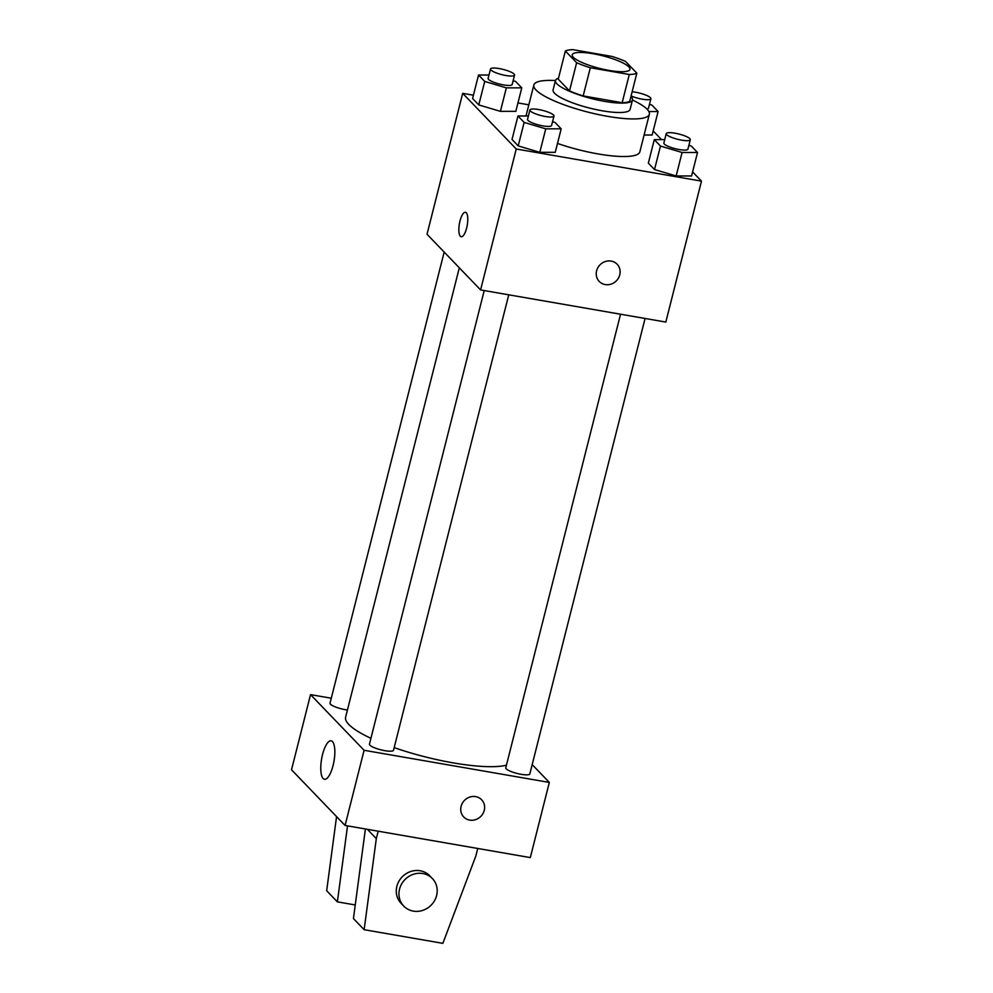<?xml version="1.0" encoding="UTF-8"?>
<svg xmlns="http://www.w3.org/2000/svg" width="993" height="993" viewBox="0 0 993 993"><rect width="100%" height="100%" fill="white"/><g stroke="black" fill="none" stroke-linecap="round" stroke-linejoin="round"><path stroke-width="1.49" d="M609.131 70.429A29.79 6.492 -165.8 0 1 572.229 54.764A29.79 6.492 -165.8 0 1 602.689 55.794A29.79 6.492 -165.8 0 1 629.984 69.386A29.79 6.492 -165.8 0 1 609.131 70.429M636.836 73.159L625.565 61.442A38.442 8.378 -165.8 0 0 611.899 56.415L572.911 49.65A38.442 8.378 -165.8 0 0 565.365 51.003L576.635 62.708A38.442 8.378 -165.8 0 0 590.314 67.735L629.301 74.5A38.442 8.378 -165.8 0 0 636.836 73.159L629.711 101.348A38.442 8.378 -165.8 0 1 622.164 102.689L629.301 74.5M565.365 51.003L558.24 79.179L569.51 90.897L576.635 62.708M622.164 102.689L583.176 95.924L590.314 67.735M583.176 95.924A38.442 8.378 -165.8 0 1 569.51 90.897M558.476 78.248A39.72 8.652 14.2 0 0 555.472 80.52A39.72 8.652 14.2 0 0 556.924 83.834A39.72 8.652 14.2 0 0 598.332 100.156A39.72 8.652 14.2 0 0 632.479 100.008A39.72 8.652 14.2 0 0 630.915 96.582M632.479 100.008L630.096 109.404A39.72 8.652 -165.8 0 1 602.304 110.794A39.72 8.652 -165.8 0 1 554.553 93.23A39.72 8.652 -165.8 0 1 553.089 89.916L555.472 80.52M632.467 100.02A59.58 12.971 -165.8 0 1 649.348 114.269A59.58 12.971 -165.8 0 1 607.666 116.355A59.58 12.971 -165.8 0 1 533.837 85.038A59.58 12.971 -165.8 0 1 555.459 80.545M649.348 114.269L639.84 151.855A59.58 12.971 -165.8 0 1 598.146 153.94A59.58 12.971 -165.8 0 1 557.495 143.426M488.978 75.009L478.539 75.009L472.594 98.506L478.775 104.923L500.398 111.353L515.826 111.353L521.772 87.868L515.59 81.438L513.145 80.718M652.153 135.011L644.109 135.011L652.153 135.011L658.098 111.526L651.917 105.097L649.472 104.364M528.835 104.811L517.961 102.924M473.425 95.204L462.688 93.342L516.248 149L701.48 181.136L692.605 171.913M661.537 139.628L653.183 130.952M528.4 115.982L517.961 115.982L512.016 139.467L518.197 145.897L539.807 152.326L555.248 152.326L561.182 128.829L555 122.412L552.555 121.68M664.727 139.628L654.288 139.628L648.342 163.125L654.524 169.555L676.146 175.972L691.575 175.972L697.52 152.488L691.327 146.058L688.894 145.338M462.688 93.342L427.027 234.261L480.587 289.931L516.248 149M466.66 227.993A12.412 3.997 99.8 0 1 461.199 236.744A12.412 3.997 99.8 0 1 459.374 223.835A12.412 3.997 99.8 0 1 465.444 212.291A12.412 3.997 99.8 0 1 466.66 227.993M480.587 289.931L665.819 322.067L701.48 181.136M617.125 264.225A12.412 11.432 -43.9 0 1 618.378 278.189A12.412 11.432 -43.9 0 1 605.209 284.581A12.412 11.432 -43.9 0 1 599.238 281.441A12.412 11.432 -43.9 0 1 600.256 264.597A12.412 11.432 -43.9 0 1 617.125 264.225A12.412 11.432 -43.9 0 1 618.378 278.201A12.412 11.432 -43.9 0 1 605.209 284.581A12.412 11.432 -43.9 0 1 599.238 281.441M461.199 236.744A12.412 3.997 99.8 0 1 459.387 223.835A12.412 3.997 99.8 0 1 465.444 212.291M506.442 765.181A86.987 18.941 -165.8 0 1 453.391 762.909A86.987 18.941 -165.8 0 1 394.171 747.617M370.923 738.308A86.987 18.941 -165.8 0 1 345.614 717.194L459.312 267.825M620.551 314.21L505.772 767.8A12.412 2.706 14.2 0 0 517.142 773.46A12.412 2.706 14.2 0 0 529.84 773.882L645.078 318.468M347.426 710.007A12.412 2.706 -165.8 0 1 345.403 709.697A12.412 2.706 -165.8 0 1 330.024 703.181L444.169 252.085M508.751 294.809L393.513 750.236A12.412 2.706 -165.8 0 1 384.825 750.671A12.412 2.706 -165.8 0 1 369.446 744.142L484.224 290.552M331.277 698.228L310.536 694.628L364.096 750.286L549.328 782.434L532.186 764.61M333.077 765.516A19.525 6.293 99.8 0 1 324.475 779.282A19.525 6.293 99.8 0 1 321.608 758.962A19.525 6.293 99.8 0 1 331.153 740.803A19.525 6.293 99.8 0 1 333.077 765.516M364.096 750.286L345.08 825.456L291.52 769.786L310.536 694.628M345.08 825.456L530.312 857.592L549.328 782.434M461.1 806.353A12.412 11.432 -43.9 0 1 469.875 797.044A12.412 11.432 -43.9 0 1 481.617 799.75A12.412 11.432 -43.9 0 1 480.6 816.606A12.412 11.432 -43.9 0 1 463.731 816.966A12.412 11.432 -43.9 0 1 461.1 806.353M463.731 816.966A12.412 11.432 136.1 0 0 480.6 816.594A12.412 11.432 136.1 0 0 481.617 799.75M347.525 825.878L337.372 901.855L355.258 904.958M477.757 848.469L475.87 855.904L442.866 943.35L364.146 929.696L353.434 918.562L365.399 828.981M403.766 906.1L401.085 903.32A19.86 18.296 -43.9 0 1 396.877 886.327A19.86 18.296 -43.9 0 1 410.903 871.444A19.86 18.296 -43.9 0 1 429.708 875.776L432.389 878.557A19.86 18.296 -43.9 0 1 430.763 905.517A19.86 18.296 -43.9 0 1 403.766 906.1A19.86 18.296 -43.9 0 1 399.546 889.107A19.86 18.296 -43.9 0 1 413.584 874.225A19.86 18.296 -43.9 0 1 432.389 878.557M364.146 929.696L376.31 838.626L378.196 831.203M337.372 901.855L326.66 890.733L336.565 816.606M367.36 829.316L376.31 838.626M654.288 139.628L660.469 146.058L682.079 152.488L697.52 152.488M690.309 139.715L687.938 149.111A12.412 2.706 -165.8 0 1 679.249 149.546A12.412 2.706 -165.8 0 1 663.87 143.017L666.241 133.621A12.412 2.706 -165.8 0 1 678.939 134.043A12.412 2.706 -165.8 0 1 690.309 139.715A12.412 2.706 -165.8 0 1 681.62 140.15A12.412 2.706 -165.8 0 1 666.241 133.621M648.342 163.125L654.524 169.555L660.469 146.058M654.524 169.555L676.146 175.972L682.079 152.488M676.146 175.972L691.575 175.972M648.851 111.526L658.098 111.526M632.131 91.778A12.412 2.706 -165.8 0 1 644.817 94.707A12.412 2.706 -165.8 0 1 650.899 98.741L648.516 108.138A12.412 2.706 -165.8 0 1 646.865 109.007M650.899 98.741A12.412 2.706 -165.8 0 1 642.21 99.176A12.412 2.706 -165.8 0 1 631.076 95.949M517.961 115.982L524.143 122.412L545.753 128.829L561.182 128.829M553.982 116.057L551.599 125.453A12.412 2.706 -165.8 0 1 542.923 125.888A12.412 2.706 -165.8 0 1 527.544 119.359L529.914 109.962A12.412 2.706 -165.8 0 1 542.612 110.397A12.412 2.706 -165.8 0 1 553.982 116.057A12.412 2.706 -165.8 0 1 545.294 116.491A12.412 2.706 -165.8 0 1 529.914 109.962M512.016 139.467L518.197 145.897L524.143 122.412M518.197 145.897L539.807 152.326L545.753 128.829M539.807 152.326L555.248 152.326M478.539 75.009L484.721 81.438L506.343 87.868L521.772 87.868M514.56 75.096L512.189 84.479A12.412 2.706 -165.8 0 1 503.501 84.914A12.412 2.706 -165.8 0 1 488.122 78.397L490.505 69.001A12.412 2.706 -165.8 0 1 503.19 69.423A12.412 2.706 -165.8 0 1 514.56 75.096A12.412 2.706 -165.8 0 1 505.884 75.518A12.412 2.706 -165.8 0 1 490.505 69.001M472.594 98.506L478.775 104.923L484.721 81.438M478.775 104.923L500.398 111.353L506.343 87.868M500.398 111.353L515.826 111.353M526.005 115.982L533.837 85.038"/></g></svg>
